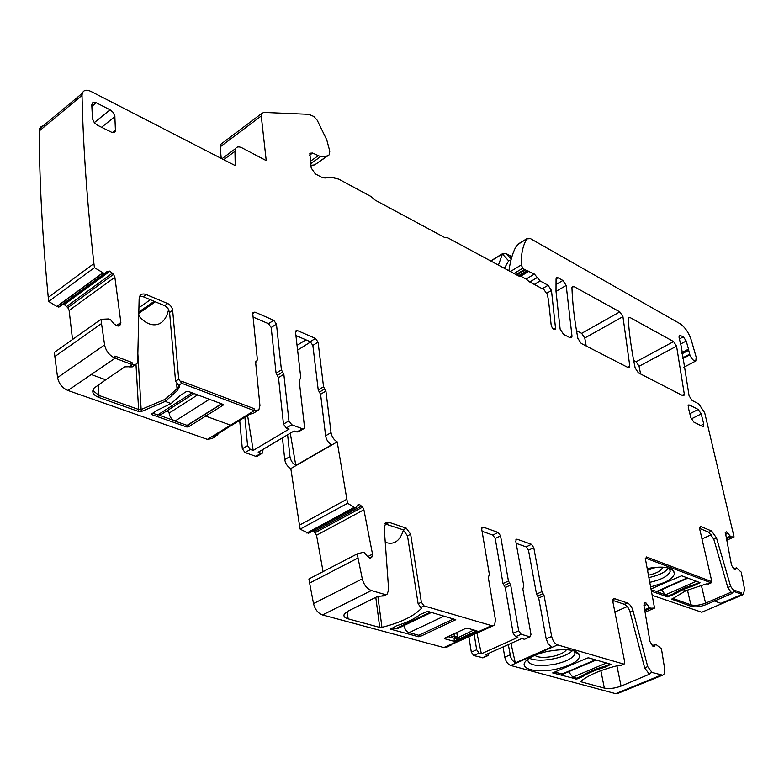 <?xml version="1.0" encoding="UTF-8"?>
<svg xmlns="http://www.w3.org/2000/svg" width="784" height="784" viewBox="0 0 784 784"><rect width="100%" height="100%" fill="white"/><g stroke="black" fill="none" stroke-linecap="round" stroke-linejoin="round"><path stroke-width="1.18" d="M727.856 587.559L731.56 592.763L734.343 591.577L733.961 590.038L734.343 591.577L741.919 594.429L720.947 603.366L714.459 601.014L731.325 593.792L732.08 593.174L731.56 592.763L734.343 591.577L730.629 586.354L716.507 537.942L713.783 539.176L727.856 587.559L730.629 586.354M714.097 599.486L705.58 603.141C699.896 605.297 694.996 605.865 690.88 604.817L672.623 598.359L690.88 604.817C694.555 605.963 699.455 605.395 705.58 603.141L730.796 592.322L714.097 599.486L714.459 601.014L714.097 599.486L714.459 601.014L720.947 603.366L714.459 601.014L705.943 604.66C700.259 606.826 695.349 607.384 691.233 606.346L671.721 599.211L685.971 590.656L682.972 589.568L694.448 585.432L699.975 582.63L681.668 575.789L664.695 582.924L663.97 582.659C670.085 579.876 673.544 576.955 674.367 573.908C673.593 567.479 664.577 565.715 647.3 568.586C660.696 566.077 669.497 566.861 673.721 570.958L674.367 573.908C673.544 576.955 670.085 579.876 663.97 582.659L652.778 586.265L663.97 582.659M652.298 595.33L701.758 612.245L743.32 594.537L741.919 594.429L741.537 592.9L733.961 590.038L741.537 592.9L741.919 594.429L720.947 603.366M694.252 584.609L694.448 585.432M682.786 588.735L682.972 589.568L682.786 588.735L682.972 589.568L685.971 590.656L682.972 589.568L673.809 594.468L673.613 593.635M644.664 609.658L649.466 607.561L650.681 608.217L654.552 608.07L645.242 557.992L646.78 558.571L645.477 559.168L646.78 558.571L710.863 582.728L710.49 581.169L646.428 556.944L646.78 558.571L646.428 556.944L710.49 581.169L710.863 582.728L708.06 583.953L706.296 583.923L685.971 590.656M255.8 361.669L256.525 361.208L255.653 362.571L259.945 405.563L258.867 409.885L254.261 410.64L254.065 408.631L181.594 381.23L181.741 383.298L254.261 410.64L230.584 425.163L205.633 416.098L223.097 405.181L222.989 404.358L188.14 391.334L186.435 391.5L180.496 395.312L171.108 403.554L165.218 401.418L177.184 390.726L179.673 386.669L178.585 385.356L181.741 383.298L181.594 381.23L254.065 408.631L254.261 410.64L230.584 425.163L205.633 416.098L205.477 414.089L221.735 403.897L205.477 414.089L205.633 416.098L230.584 425.163L207.427 439.373L212.101 438.53L215.688 436.335M92.826 390.461L98.921 395.43L138.611 409.464L141.149 409.513L165.081 399.36L165.218 401.418L171.108 403.554L165.218 401.418L165.081 399.36L177.037 388.668L179.036 385.522L177.017 388.688L165.081 399.36L165.218 401.418L141.267 411.561L138.729 411.512L99.009 397.508C93.071 395.107 91.395 392 94.002 388.168L105.722 379.789L91.238 374.527L115.111 358.19L132.133 364.599L128.968 366.736L124.852 366.853L105.722 379.789L91.238 374.527L115.111 358.19L115.003 356.054L132.016 362.492L132.584 364.756L135.073 364.864L137.102 363.306L137.68 361.052L139.14 298.714L139.738 296.156L143.188 296.724L146.255 294.559C143.217 293.412 141.042 293.951 139.738 296.156M134.681 364.942L132.28 366.873L129.419 366.892L132.133 364.599L132.016 362.492L115.003 356.054L115.111 358.19C109.486 355.583 105.987 351.163 104.605 344.921L101.528 323.547L54.86 356.544L57.585 377.594C58.869 383.729 62.318 388.021 67.934 390.471L91.238 374.527L105.722 379.789M554.082 650.269L546.605 651.612M534.796 655.365C538.294 657.668 544.41 657.982 553.151 656.316C560.197 654.65 564.637 652.445 566.469 649.681M572.663 650.475C569.174 653.925 563.088 656.639 554.386 658.638C543.43 660.804 535.07 660.677 529.298 658.246M574.701 651.034L575.015 654.111C572.673 658.266 566.136 661.608 555.405 664.136C537.785 667.076 528.514 665.528 527.583 659.471M556.728 669.017C572.134 665.214 579.817 660.53 579.788 654.954C576.191 649.426 565.352 648.26 547.281 651.465C537.736 653.65 530.856 656.59 526.652 660.275C517.077 668.556 536.08 673.809 556.728 669.017M503.054 646.937L504.798 657.198C505.807 661.52 507.767 664.283 510.698 665.479L615.665 693.654L617.782 693.438M510.698 665.479L557.64 644.909L624.084 664.175L624.711 661.98L612.921 602.073L613.813 598.702L614.793 598.731L627.367 602.984C629.885 604.15 631.767 606.728 633.011 610.716L630.032 612.03L644.673 667.88L648.936 673.701L651.984 672.447L662.578 675.181C664.42 674.544 665.116 672.417 664.656 668.83L661.461 648.819L655.796 644.272L653.925 646.555L653.003 646.379L649.946 641.508L643.929 605.238L644.526 602.896L645.722 602.671L649.466 607.561M648.936 673.701L649.524 673.936M624.084 664.175L621.006 665.459L618.458 665.459C601.446 669.585 588.921 674.828 580.895 681.198L581.081 681.825L604.337 688.107C609.237 689.038 614.813 688.372 621.065 686.098L649.573 674.162M576.73 679.101L582.394 676.719C588.059 673.084 595.575 669.928 604.954 667.233L610.952 664.303L588.676 657.864L587.314 658.031L552.691 672.937L576.73 679.101L576.554 678.199L572.81 677.18L568.537 671.761M627.288 606.551L614.881 612.02M138.925 307.73L150.352 299.713M473.84 630.013L457.366 637.99L457.366 636.481L454.446 636.814L454.455 637.568L457.366 637.99L456.876 638.97L447.899 636.628M403.456 529.945C399.997 541.185 393.931 545.301 385.248 542.283M454.455 637.568L454.112 640.518L456.18 640.273L456.876 638.97M476.055 630.64L475.868 631.228L474.3 630.953L473.066 629.787M474.457 630.179L474.3 630.953M168.619 309.435C163.817 331.299 146.275 326.624 138.748 315.335M508.904 270.745C510.325 261.072 512.54 253.31 515.549 247.47L518.449 243.863M310.866 165.346L314.678 164.895L327.732 155.869M175.557 381.24L178.713 379.182L181.741 383.298L178.585 385.356L175.557 381.24L169.589 312.424L172.656 310.307L172.264 308.582L170.628 305.78L168.227 303.78L146.255 294.559M143.188 296.724L165.159 305.907L167.972 308.416L169.589 312.424M511.031 259.876L508.679 260.856L502.436 254.006L506.141 253.575L511.903 256.731M502.436 254.006L498.418 265.1M508.679 260.856L504.357 268.295M218.334 433.493L217.364 435.306L213.611 436.394L249.684 414.266L253.389 413.237L257.221 410.894M244.892 417.206L247.568 445.635L250.331 449.448L253.183 450.447L247.607 415.54M253.183 450.447L289.11 429.073L286.278 428.015L291.736 424.761L302.379 428.77L296.92 431.994L298.557 431.778L303.506 428.848M263.003 449.379L262.669 452.985L261.023 453.221L258.201 452.231L294.118 430.945L296.92 431.994M252.752 313.59L254.967 312.13L273.734 320.284L276.448 324.096L271.195 327.506L276.076 373.243L278.487 377.594L283.485 424.134L286.278 428.015M271.195 327.506L268.481 323.694L253.095 317.059M287.61 434.797L289.962 456.562C290.639 460.522 292.579 463.491 295.803 465.441L290.276 433.219M295.803 465.441L331.534 444.861C328.32 442.833 326.35 439.824 325.625 435.806L331.044 432.66L325.919 391.049L320.587 394.254L325.625 435.806M320.587 394.254L318.235 390.011L323.547 386.786L318.079 342.118L312.855 345.401L318.235 390.011M312.855 345.401L310.229 341.697L295.921 335.523M386.992 594.321L383.729 595.928L377.917 596.291L348.194 611.02L344.431 613.921C343.176 616.106 344.401 617.753 348.106 618.85L379.73 627.396L381.945 627.337C400.497 622.692 413.658 616.361 421.449 608.355L418.137 603.798L407.494 535.854L410.649 534.227L406.288 528.181L389.207 522.399L385.983 522.644L384.189 527.622L388.678 590.097L386.992 594.321L384.807 594.448L371.391 590.538C366.922 588.764 363.884 584.864 362.286 578.857L358.033 558.012L309.621 583.071L313.512 603.582C315.021 609.491 318.02 613.284 322.518 614.96L443.852 647.535L446.106 647.339M427.829 611.363L455.778 619.693L419.989 636.569L418.509 636.735L390.579 629.17L396.557 625.759C406.651 622.672 414.53 618.899 420.195 614.45L427.829 611.363M476.721 630.826L467.627 628.229L465.529 628.474L444.959 637.99L444.842 638.774L446.615 637.225M454.112 640.518L454.152 641.332L444.842 638.774M454.152 641.332L456.21 641.087L477.28 631.11M384.885 523.82L403.143 529.817L407.494 535.854M452.427 644.046L488.236 628.033M468.832 636.53L471.321 652.161L473.752 655.561L479.102 653.16L481.366 653.768L517.861 637.392L515.617 636.745L521.154 634.256L529.572 636.716L524.868 639.117M481.366 653.768L476.888 632.835M489.089 653.18L488.295 655.453L485.355 654.856L521.821 638.539L524.045 639.185M510.972 643.39L515.313 662.901L551.495 647.045L548.192 643.84L546.193 638.862L551.671 636.441L544.086 595.566L538.706 598.045L546.193 638.862M474.144 634.089L476.662 649.75L479.102 653.16M508.326 644.575L510.658 657.031L512.442 660.373L515.313 662.901M481.758 527.857L483.218 527.122L498.154 532.444L500.555 535.864L495.223 538.51L503.014 583.57L505.229 587.569L513.157 633.276L515.617 636.745M495.223 538.51L492.822 535.1L482.082 531.297M538.706 598.045L536.53 594.135L541.911 591.646L533.777 547.653L528.494 550.211L536.53 594.135M528.494 550.211L526.162 546.879L516.156 543.341M582.394 676.719L582.208 675.739M604.954 667.233L604.758 666.282M630.032 612.03C628.797 608.031 626.916 605.454 624.397 604.297L627.367 602.984M612.814 600.397L624.397 604.297M159.191 415.246L173.431 420.293L159.191 415.246M188.307 424.585L205.477 414.089L205.633 416.098L188.474 426.839L186.827 426.996L151.9 414.648L151.733 413.834L157.496 410.12L171.108 403.554M500.555 535.864L508.444 580.993L503.014 583.57M505.229 587.569L510.668 585.001L508.444 580.993M510.668 585.001L518.694 630.777L521.154 634.256M523.33 587.471L522.85 588.941L530.984 634.393L530.249 636.716L529.572 636.716M523.389 587.451L523.81 586.001L515.784 541.264L516.342 539.235L517.185 539.235L531.444 544.312L533.777 547.653M544.086 595.566L541.911 591.646M633.011 610.716L647.711 666.616L651.984 672.447M708.609 583.943L711.333 582.757L711.705 580.954L699.779 529.386L700.308 526.593L701.18 526.652L711.598 531.013L716.507 537.942M699.632 528.406L708.873 532.258L713.783 539.176M681.904 353.878L688.695 350.262L688.499 349.115L686.216 341.011L683.354 336.816L679.395 335.18L679.081 337.728L681.394 347.018L689.087 395.822L692.115 400.457L698.75 403.868L704.689 412.747L734.059 536.962L730.815 536.834L726.768 531.915L725.347 532.385L731.521 565.176L734.206 569.517L735.029 569.694L736.421 567.89L741.233 572.124L744.594 589.323L743.32 594.537M688.695 350.262L689.646 354.201L682.403 358.043M682.501 358.768L689.891 354.848C691.821 359.199 693.801 361.238 695.829 360.954L696.172 357.151L691.361 340.334C688.803 332.651 685.02 327.104 680.002 323.694L530.454 238.63L526.877 238.875C522.938 245.176 521.037 253.879 521.203 264.982L522.859 268.157L524.437 269.48L534.404 274.077L540.117 280.946L548.094 285.278L551.475 290.452L555.523 328.192L555.121 329.456C553.279 329.564 551.946 328.026 551.132 324.831L548.535 300.37L547.34 294.588L543.988 289.639L529.131 281.642L526.407 279.212L520.997 276.301L518.342 275.831L447.948 237.924L444.597 237.474L375.301 200.224L371.116 196.559L338.717 179.115L331.083 177.243L324.909 177.997L321.528 177.174L315.266 173.823L311.199 167.972L309.817 153.223L312.581 153.037L320.587 156.633L327.251 155.957L329.241 154.801L329.799 151.204L326.781 139.915L317.216 120.236L313.904 116.502L308.827 114.327L263.806 112.406L261.611 113.553L261.258 115.973L266.237 160.602L242.021 147.862C238.963 146.363 236.797 146.618 235.533 148.627L234.975 151.302L235.22 165.581L91.013 91.444C86.534 89.386 83.633 89.993 82.291 93.257L82.026 95.354C83.182 146.971 87.151 203.046 93.923 263.571L94.443 267.667L104.419 273.587L107.33 271.342L109.946 271.205L113.533 274.351L114.866 277.252L120.863 322.518L120.628 324.292L119.413 325.585L117.13 325.938L114.209 323.998L110.368 319.509L108.525 318.961L100.989 319.313L101.528 323.547M178.713 379.182L172.656 310.307M256.525 361.208L257.397 359.846L252.771 313.845L253.065 312.424L254.967 312.13M276.448 324.096L281.427 369.901L276.076 373.243M278.487 377.594L283.847 374.262L281.427 369.901M283.847 374.262L288.943 420.861L291.736 424.761M310.229 341.697L315.442 338.404L297.597 330.652L295.882 330.868L295.558 332.367L300.782 377.78L299.184 380.475L304.476 426.741L304.006 428.554L302.379 428.77M315.442 338.404L318.079 342.118M325.919 391.049L323.547 386.786M418.137 603.798L421.371 602.23L410.649 534.227M421.371 602.23L424.036 605.905L491.597 625.632L493.528 625.603L494.704 624.691L495.429 619.752L488.305 577.504L489.383 574.515L481.719 529.18L482.287 527.142L483.218 527.122M91.855 106.369L96.236 102.763L92.894 102.439L91.787 104.84L92.473 118.825L94.354 122.725L97.324 125.166L111.691 132.3L113.905 132.614L115.464 131.271L114.836 116.052L112.984 112.23L110.083 109.819L94.296 122.657M96.236 102.763L110.083 109.819M688.136 405.808L689.606 405.063L688.607 404.975L688.264 407.347L690.792 417.588L693.82 422.096L702.464 426.398L703.415 426.486L703.758 424.066L701.21 413.913L698.23 409.454L689.842 413.707M689.606 405.063L698.23 409.454M557.992 277.752L556.493 277.673L556.062 278.879L556.003 291.295L560.139 329.143L563.549 334.366L570.086 337.728L571.507 337.786L572.016 336.297L566.185 285.435L562.892 280.456L557.992 277.752L556.062 278.888M711.529 534.61L701.994 538.951M239.698 420.391L242.325 448.781L245.088 452.574L255.78 456.327L257.436 456.082L262.17 453.279M282.436 437.864L284.749 459.591C285.464 463.687 287.483 466.686 290.815 468.567L299.468 525.172L346.861 499.251L347.626 503.269L354.25 507.326L355.877 507.65L358.053 504.612L359.376 504.406L362.629 507.081L363.903 509.776L372.518 554.141L371.704 557.404L370.009 558.1L367.627 556.591L364.335 552.681L362.894 552.406L357.239 553.867L358.033 558.012M483.111 657.766L473.752 655.561M72.53 339.501L69.119 310.454L67.826 307.622L113.533 274.351M54.86 356.544L54.39 352.369L100.989 319.313M91.238 374.527L67.934 390.471L207.427 439.373L230.584 425.163M337.198 441.853L290.815 468.567L337.198 441.853C333.876 439.883 331.818 436.815 331.044 432.66M337.198 441.892L346.861 499.251M299.468 525.172L300.164 529.131L347.626 503.269M355.75 507.689L308.445 533.306L300.164 529.131M323.067 571.624L316.54 535.256L313.443 530.601M309.621 583.071L308.906 578.984L357.239 553.867M645.085 612.206L654.552 608.07M726.533 540.343L734.059 536.962M689.891 354.848L689.646 354.201M222.029 143.364L220.549 144.472L220.147 146.892L261.258 115.973M221.235 158.388L220.147 146.892M45.335 125.92C42.346 125.518 40.405 126.518 39.504 128.939L39.2 131.036C39.465 182.221 42.483 237.67 48.255 297.401L93.923 263.571M48.255 297.401L48.706 301.438L94.443 267.667M104.742 273.547L58.986 307.024L56.82 306.475L48.706 301.438M67.826 307.622L64.259 304.584L62.632 304.349M577.877 338.414L581.228 343.451L628.111 367.549L629.317 367.627L629.807 366.108L622.937 316.648L619.811 311.885L573.81 286.483L572.369 286.405L571.948 287.738C572.477 303.251 574.456 320.146 577.877 338.414M586.197 346.009L584.756 338.022L581.659 333.347L576.495 330.652M682.825 395.675L638.343 372.812L635.167 368C631.502 350.291 629.189 333.857 628.219 318.716L628.641 317.344L629.866 317.442L673.583 341.579L676.563 346.156L684.314 394.195L683.844 395.763L682.825 395.675M640.587 373.968L639.078 366.255L636.118 361.757L633.668 360.473M557.64 644.909C554.749 643.654 552.749 640.832 551.671 636.441M657.002 591.744L664.499 594.399L657.002 591.744M650.71 586.697L652.778 586.265L650.71 586.697M649.887 582.277L651.69 581.904C662.323 579.268 668.497 575.721 670.212 571.271L669.252 568.253M668.497 568.028C665.665 571.948 659.716 575.005 650.642 577.181L648.995 577.524M662.666 567.175C661.833 570.36 657.57 572.918 649.897 574.858L648.544 575.133M647.623 570.252L656.09 567.273M699.387 582.404L694.575 584.511C685.863 587.079 678.777 590.185 673.319 593.831L668.438 595.967L665.342 594.88L661.588 589.764M657.404 591.616L651.298 589.901M576.554 678.199L581.885 675.955C587.657 672.192 595.399 668.938 605.121 666.175L610.128 664.068M563.186 674.034L554.288 672.143M152.733 413.188L157.662 414.942L161.965 413.991L193.952 393.509M167.394 410.522L169.128 413.09C169.707 416.882 171.657 419.538 174.969 421.077L187.062 425.359L221.48 403.799M391.912 627.974L397.145 628.797L431.484 612.422M403.946 625.554C404.73 629.219 406.445 631.59 409.101 632.649L418.783 635.285L453.769 618.86M651.553 591.254L667.449 596.879L673.809 594.468M664.695 582.924L651.132 588.951M188.474 426.839L188.327 424.83L205.477 414.089M98.441 384.719L98.921 395.43L138.611 409.464L141.149 409.513L165.081 399.36M731.002 592.469L731.325 593.792M699.602 582.492L699.749 583.11M179.624 385.993L179.673 386.669M223.028 404.377L223.097 405.181M615.665 693.654L661.118 675.112M620.507 665.44L623.584 664.156M621.065 686.098L616.92 665.822M604.337 688.107L600.867 670.673M581.081 681.825L580.954 681.149M154.164 301.301L138.827 312.022M155.34 301.791L138.797 313.355M305.878 339.815L297.058 345.391M310.65 341.912L297.597 350.134M453.985 633.815L454.446 636.814L450.104 635.608M476.731 631.669L475.868 631.228L456.18 640.273L456.21 641.087M511.227 259.122L506.17 253.575M457.366 636.481L456.758 632.531M347.224 611.54L348.106 618.85M379.73 627.396L375.791 597.349M377.859 596.32L381.945 627.337M421.351 607.659L421.449 608.355M390.51 628.65L390.579 629.17M418.284 635.148L418.509 636.735M419.744 634.834L419.989 636.569M455.347 619.321L455.445 619.958M648.809 674.72L648.554 673.554M610.756 664.793L610.638 664.215M575.407 679.258L575.133 677.807M138.729 411.512L135.995 364.462M137.857 353.633L141.267 411.561M509.551 582.992L504.122 585.57M513.157 633.276L518.694 630.777M515.833 539.892L517.185 539.235M526.162 546.879L531.444 544.312M542.998 593.606L537.618 596.095M614.793 598.731L613.019 599.525M644.673 667.88L647.711 666.616M701.18 526.652L699.73 527.318M708.873 532.258L711.598 531.013M678.905 336.248L680.659 335.307M683.354 336.816L679.385 338.953M680.649 344L686.216 341.011M688.499 349.115L681.766 352.692M517.303 244.765L526.877 238.875M510.374 271.538L521.203 264.982M514.02 273.498L522.859 268.157M515.999 274.567L524.437 269.48M516.813 275.008L525.162 269.98M518.361 275.841L526.701 270.823M518.812 276.027L527.23 270.96M519.351 276.115L528.034 270.901M520.772 276.184L529.092 271.186M526.103 279.055L534.404 274.077M529.778 281.985L537.265 277.516M534.286 284.416L540.117 280.946M309.562 155.203L312.581 153.037M310.346 161.318L317.892 155.938M310.65 163.709L320.587 156.633M314.678 164.895L327.251 155.957M164.65 305.662L167.707 303.535M273.734 320.284L268.481 323.694M282.632 372.077L277.281 375.418M283.485 424.134L288.943 420.861M299.988 379.123L299.341 379.525M295.539 331.965L297.597 330.652M324.733 388.913L319.411 392.127M381.543 596.065L384.807 594.448M386.042 524.065L389.207 522.399M403.143 529.817L406.288 528.181M420.792 607.463L424.036 605.905M498.154 532.444L492.822 535.1M115.64 129.919L112.377 132.535M114.895 116.561L101.616 127.302M691.263 418.93L701.21 413.913M703.758 424.066L700.769 425.555M247.568 445.635L242.325 448.781M245.088 452.574L250.331 449.448M261.023 453.221L255.78 456.327M289.962 456.562L284.749 459.591M476.662 649.75L471.321 652.161M487.599 655.463L482.268 657.845M510.08 654.856L504.798 657.198M490.872 261.043L502.524 253.859M69.119 310.454L114.866 277.252M116.355 325.674L120.863 322.518M118.521 326.036L120.207 324.85M57.585 377.594L104.605 344.921M306.799 533.022L354.25 507.326M306.916 533.071L354.368 507.375M308.249 533.345L355.691 507.679M357.347 505.504L359.376 504.406M357.122 505.827L359.64 504.465M314.404 531.513L361.728 505.945M315.305 532.62L362.629 507.081M316.54 535.256L363.903 509.776M367.667 556.64L372.518 554.141M369.489 557.973L372.233 556.562M370.283 558.13L371.704 557.404M313.512 603.582L362.286 578.857M322.518 614.96L371.391 590.538M443.852 647.535L491.597 625.632M652.17 645.761L655.63 644.311M653.503 646.565L654.395 646.192M644.223 603.337L645.722 602.671M644.066 603.572L645.908 602.759M644.017 605.718L647.388 604.239M644.713 609.942L649.681 607.767M644.84 610.716L650.602 608.198M644.85 610.765L650.681 608.217M733.638 569.076L736.284 567.91M734.696 569.713L735.343 569.439M725.337 532.405L726.611 531.826M725.239 532.601L726.768 531.915M725.347 534.472L728.032 533.257M726.043 537.942L729.865 536.217M726.102 538.187L730.041 536.413M726.239 538.892L730.815 536.834M726.249 538.941L730.884 536.854M542.273 288.718L548.094 285.278M546.879 293.157L551.475 290.452M553.661 329.26L555.523 328.192M223.734 159.671L234.975 151.302M39.2 131.036L82.026 95.354M56.82 306.475L102.586 272.95M56.977 306.554L102.743 273.028M58.653 307.063L104.419 273.587M63.925 304.476L109.603 271.088M64.259 304.584L109.946 271.205M66.787 306.368L112.484 273.067M571.948 287.571L573.81 286.483M581.659 333.347L619.811 311.885M584.756 338.022L622.937 316.648M627.602 367.294L629.807 366.108M628.219 318.363L629.866 317.442M636.118 361.757L673.583 341.579M639.078 366.255L676.563 346.156M682.129 395.322L684.314 394.195M556.013 284.514L562.892 280.456M556.013 291.393L566.185 285.435M569.772 337.561L572.016 336.297M691.233 606.346L687.45 590.019M705.943 604.66L701.337 585.217M696.329 581.267L665.342 594.88M687.323 577.896L656.228 591.646M671.418 569.684L671.976 569.439M606.424 662.999L572.81 677.18M595.468 659.834L561.736 674.171M574.545 651.7L575.466 651.298M157.662 414.942L192.139 392.833M169.128 413.09L197.637 394.881M174.969 421.077L209.406 399.281M395.273 628.886L430.426 612.118M409.101 632.649L444.165 616.087M671.868 598.976L672.006 599.564M668.438 595.967L668.615 596.742M667.145 595.517L667.449 596.879M186.7 425.232L186.827 426.996M151.841 413.766L151.9 414.648M98.921 395.43L99.009 397.508M177.184 390.726L176.674 383.876M575.015 654.111L574.398 650.936M575.182 651.994L579.788 654.954M530.249 636.716L524.731 639.185M517.724 244.314L527.201 238.483M255.741 361.796L256.701 361.179M299.282 379.632L300.154 379.093M113.749 132.633L115.464 131.271M711.333 582.757L708.53 583.982M488.295 655.453L482.964 657.835M490.706 260.954L502.858 253.467M118.07 326.085L120.628 324.292M308.445 533.306L355.828 507.669M445.812 647.476L451.192 645.016M487.952 628.16L493.528 625.603M652.151 645.751L655.698 644.252M733.618 569.057L736.333 567.871M683.717 367.324L695.731 361.003M220.549 144.472L261.611 113.553M221.95 158.75L235.533 148.627M39.504 128.939L82.291 93.257M617.155 693.693L662.578 675.181M669.644 568.704L673.721 570.958M670.212 571.271L669.546 568.341M687.931 578.122L657.247 591.685M596.144 660.03L562.834 674.181"/></g></svg>
